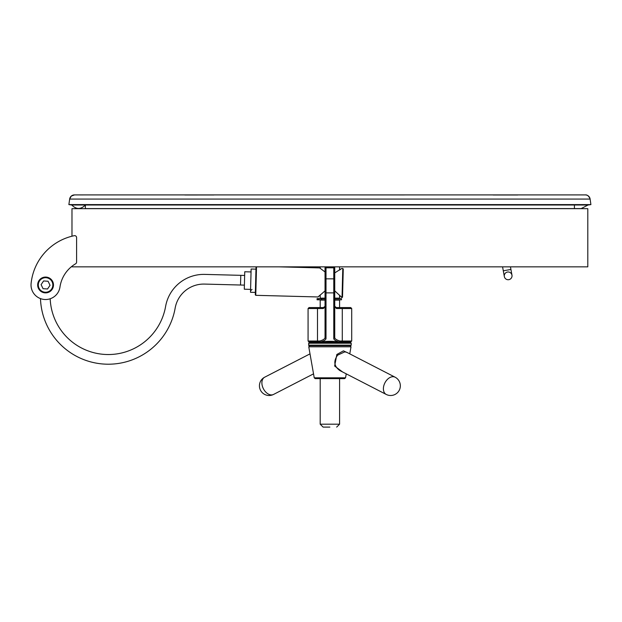 <?xml version="1.0" encoding="UTF-8"?>
<svg xmlns="http://www.w3.org/2000/svg" width="622" height="622" viewBox="0 0 622 622"><rect width="100%" height="100%" fill="white"/><g stroke="black" fill="none" stroke-linecap="round" stroke-linejoin="round"><path stroke-width="0.93" d="M337.839 341.983L321.939 341.983C324.591 341.074 335.204 341.074 337.839 341.983L339.379 341.968L339.993 341.019C336.611 340.047 334.854 338.889 334.737 337.528L334.737 267.81A0.972 0.972 0 0 0 333.765 266.846L587.798 266.846L587.798 208.665L71.981 208.665L71.981 236.212M339.379 341.968C335.724 340.988 333.858 339.806 333.765 338.422L333.765 266.846L71.981 266.846L71.981 266.27A32.414 32.414 0 0 0 59.961 287.069A32.414 32.414 0 0 1 75.635 263.775A1.936 1.936 0 0 0 76.592 262.103L76.592 237.588A1.936 1.936 0 0 0 74.259 235.691A54.503 54.503 0 0 0 31.1 283.484A14.547 14.547 0 0 0 43.773 299.407A14.547 14.547 0 0 0 59.961 287.069M45.569 277.07A7.899 7.899 0 0 1 52.411 288.927A7.899 7.899 0 0 1 38.727 288.927A7.899 7.899 0 0 1 45.569 277.07M587.961 204.607L590.9 204.599L588.023 205.003L581.22 208.572L85.362 208.572M85.362 205.003C80.829 209.591 76.288 209.591 71.755 205.003L68.879 204.599L71.81 204.607M517.753 194.997L493.23 194.997M404.378 194.935L329.699 194.904M315.416 194.904L292.099 194.911M213.906 194.974L184.874 194.989M76.117 194.904L82.983 194.927A5.816 5.816 -74.3 0 0 82.454 194.904L74.461 194.904A4.852 4.852 -74.3 0 0 69.656 199.071L68.879 204.599L590.9 204.599L590.122 199.071L587.425 199.079M576.796 194.927A5.816 5.816 0 0 1 577.239 194.904L577.239 194.904A5.816 5.816 0 0 1 577.325 194.904L577.239 194.904M74.368 194.904L585.325 194.904A4.852 4.852 0 0 1 590.122 199.071C589.5 196.498 587.938 195.106 585.442 194.904M82.454 194.904L577.325 194.904M74.554 194.904L71.266 196.093L69.656 199.071L590.122 199.071C588.902 196.093 587.3 194.702 585.318 194.904L585.325 194.904M71.755 205.003L588.023 205.003M320.19 307.563L320.19 300.084L325.042 300.084M334.737 300.084L339.581 300.084L339.581 307.563L340.794 307.563L335.709 307.563M329.885 427.096L323.098 427.096L329.885 427.096M325.042 298.148L320.19 298.148L320.19 294.937M339.581 295.287L339.581 298.148L334.737 298.148M507.459 272.047A3.88 3.88 0 0 1 511.968 275.165A3.88 3.88 0 0 1 508.85 279.675A3.88 3.88 0 0 1 504.341 276.557A3.88 3.88 0 0 1 507.459 272.047A3.88 3.88 0 0 1 511.968 275.165A3.88 3.88 0 0 1 508.85 279.675A3.88 3.88 0 0 1 504.341 276.557A3.88 3.88 0 0 1 507.459 272.047A3.88 3.88 0 0 1 511.968 275.165A3.88 3.88 0 0 1 508.85 279.675A3.88 3.88 0 0 1 504.341 276.557A3.88 3.88 0 0 1 507.459 272.047M255.362 292.41L250.51 292.286L251.125 269.023L255.969 269.147M256.031 266.846L255.292 294.836L255.766 295.326L318.044 296.958L325.042 290.886M334.737 290.855L342.03 297.588L342.792 268.51L341.688 268.479L334.737 272.91M340.374 296.088L341.742 297.534M256.513 266.846L255.766 295.326M325.042 271.962L319.669 267.903L279.123 266.846M339.581 266.846L339.581 270.057L341.012 269.007M342.792 268.51L343.266 269.007L342.528 297.114L342.03 297.588M319.537 295.543L318.044 296.958M40.484 298.599A67.868 67.868 0 0 0 175.155 308.108A29.086 29.086 0 0 1 204.56 284.083L240.52 285.024L240.776 275.336L204.817 274.395A38.782 38.782 0 0 0 165.607 306.421A58.173 58.173 0 0 1 50.188 298.762M244.399 285.125L240.52 285.024M240.776 275.336L244.648 275.437M251.047 271.931L244.749 271.76L244.516 280.483L244.29 289.207L250.588 289.378M334.737 299.796L341.478 299.796L341.478 298.63L334.737 298.63M325.042 298.63L317.08 298.63L317.088 299.796L318.06 299.796L318.06 298.63M325.042 299.796L318.06 299.796M38.315 284.472A7.27 7.27 0 0 1 49.636 278.944A7.27 7.27 0 0 1 48.757 291.508A7.27 7.27 0 0 1 38.315 284.472M43.602 280.95L48.073 281.261L50.032 285.288L47.529 288.997L43.066 288.686L41.099 284.666L43.602 280.95M37.833 284.433A7.759 7.759 0 0 1 49.908 278.547A7.759 7.759 0 0 1 48.967 291.943A7.759 7.759 0 0 1 37.833 284.433M308.559 343.227L351.22 343.227L351.22 345.171L308.559 345.171L309.041 342.745L350.738 342.745L351.22 343.227M308.559 345.171L309.041 345.653L350.738 345.653L351.22 345.171M314.234 377.818L345.544 377.818L344.588 378.619L315.191 378.619L314.234 377.818L308.761 346.796L309.717 345.653M342.636 372.003L334.636 366.039L336.852 354.462L343.437 350.855L347.923 352.915M337.598 355.178C333.283 361.273 334.053 366.412 339.907 370.588L386.208 394.426A9.695 6.445 -62.8 0 1 384.264 384.31A9.695 6.445 -62.8 0 1 392.987 376.699A9.695 6.445 -62.8 0 1 395.079 377.189L346.672 352.27L344.767 351.873L337.598 355.178M273.563 394.434A9.695 6.445 -117.2 0 1 263.401 388.75A9.695 6.445 -117.2 0 1 264.692 377.189A9.695 9.695 0 0 0 269.132 395.506A9.695 9.695 0 0 0 273.556 394.434L313.535 373.853M316.777 378.619L326.379 378.619M321.939 341.983L320.4 341.968C324.054 340.988 325.92 339.806 326.014 338.422L326.014 266.846A0.972 0.972 0 0 0 325.042 267.81L325.042 266.846L325.042 267.81L334.737 267.81M324.653 307.214L323.269 308.535L325.042 306.366L325.042 337.482L325.042 267.81M324.171 307.439A11.631 5.108 90 0 1 323.417 307.563L324.07 307.563M325.042 306.351L323.417 307.563L309.041 307.563L308.077 308.535L317.5 308.535L317.5 341.019L308.077 341.019L309.041 341.983L320.594 341.983M341.727 307.563A0.972 0.552 90 0 1 342.279 308.535L351.702 308.535L350.738 307.563L336.362 307.563L336.51 308.535L334.737 306.366M340.794 341.983L318.977 341.983M351.702 308.535L351.702 341.019L350.738 341.983L341.727 341.983A0.972 0.552 -90 0 0 342.279 341.019L342.279 308.535L336.51 308.535L335.126 307.214M339.184 341.983L341.727 341.983M326.014 338.422A0.972 0.933 0 0 1 325.042 337.505L325.042 337.528A0.972 0.933 0 0 1 325.042 337.482L325.042 337.528C324.917 338.889 323.168 340.047 319.786 341.019L320.4 341.968M333.765 338.422A0.972 0.933 0 0 0 334.737 337.482M336.37 307.563L334.737 306.351M323.409 307.563L323.269 308.535L317.5 308.535A0.972 0.552 -90 0 1 318.052 307.563M335.6 307.439A11.631 5.108 90 0 0 336.362 307.563L336.362 307.563M574.417 208.572L581.22 208.572M320.19 378.619L320.19 424.188L339.581 424.188L339.581 378.619M510.46 266.846L510.926 269.443L503.299 270.827L504.341 276.557M321.768 299.796L321.768 298.63M321.185 299.796L321.185 298.63M318.752 299.796L318.752 298.63M349.766 353.864L351.01 346.796L308.761 346.796M351.702 341.019L339.993 341.019M334.737 291.943A0.972 0.933 0 0 1 333.765 292.884L326.014 292.884A0.972 0.933 0 0 1 325.042 291.943M334.737 278.835L325.042 278.835M318.052 341.983A0.972 0.552 90 0 1 317.5 341.019L319.786 341.019M71.009 196.342L71.794 195.697M72.144 195.487L72.665 195.246M69.656 199.071L68.879 204.599M590.122 199.071L590.9 204.599M85.362 208.665L85.362 205.035M574.417 208.665L574.417 205.035M339.581 342.745L339.581 341.983M320.19 342.745L320.19 341.983M320.921 298.148L320.921 298.63M338.858 298.148L338.858 298.63M320.19 268.362L320.19 266.846M320.19 424.188L323.098 427.096M339.581 424.188L336.673 427.096M510.926 269.443L511.968 275.165M502.576 266.846L503.299 270.827M252.042 289.409L250.549 290.832M317.08 299.796L317.08 298.63M345.544 377.818L346.244 373.853M386.223 394.434A9.695 9.695 0 0 0 400.07 388.089A9.695 9.695 0 0 0 395.079 377.189M310.013 353.864L264.7 377.189M351.01 346.796L350.062 345.653M308.077 308.535L308.077 341.019"/></g></svg>
